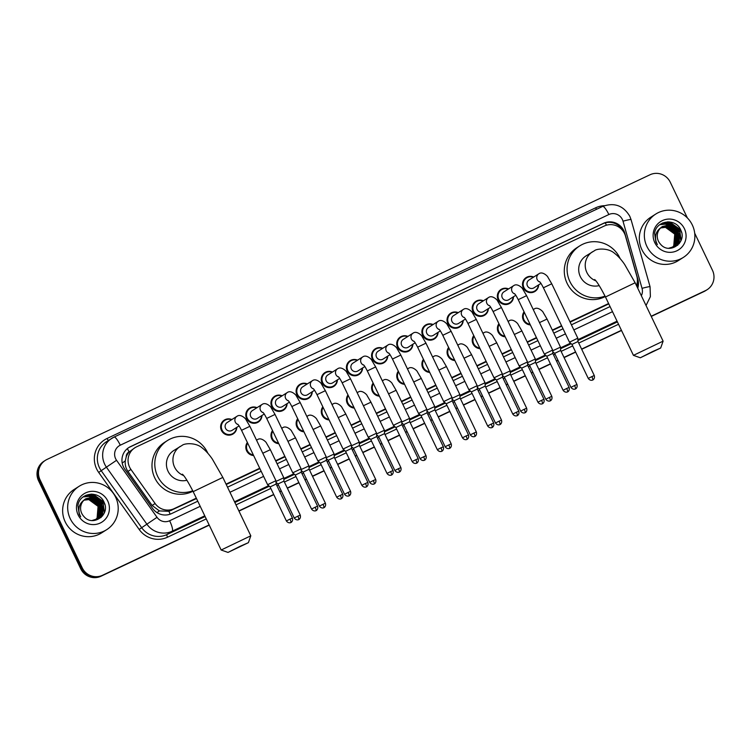 <?xml version="1.0" encoding="UTF-8"?>
<svg xmlns="http://www.w3.org/2000/svg" width="751" height="751" viewBox="0 0 751 751"><rect width="100%" height="100%" fill="white"/><g stroke="black" fill="none" stroke-linecap="round" stroke-linejoin="round"><path stroke-width="1.13" d="M530.347 324.911A8.223 8.036 -122.4 0 1 524.076 311.815M505.188 336.786A8.223 8.036 -122.4 0 1 498.917 323.69M480.039 348.661A8.223 8.036 -122.4 0 1 473.759 335.566M454.881 360.536A8.223 8.036 -122.4 0 1 448.61 347.441M429.722 372.421A8.223 8.036 -122.4 0 1 423.451 359.316M404.573 384.296A8.223 8.036 -122.4 0 1 398.293 371.191M379.415 396.171A8.223 8.036 -122.4 0 1 373.144 383.066M354.256 408.046A8.223 8.036 -122.4 0 1 347.985 394.951M329.107 419.922A8.223 8.036 -122.4 0 1 322.827 406.826M303.948 431.797A8.223 8.036 -122.4 0 1 297.678 418.701M278.79 443.672A8.223 8.036 -122.4 0 1 272.519 430.576M253.641 455.547A8.223 8.036 -122.4 0 1 247.361 442.452M463.198 320.47A8.223 8.036 -122.4 0 1 447.849 323.559A8.223 8.036 -122.4 0 1 458.241 312.66M438.049 332.346A8.223 8.036 -122.4 0 1 422.691 335.434A8.223 8.036 -122.4 0 1 433.083 324.535M412.89 344.221A8.223 8.036 -122.4 0 1 397.542 347.309A8.223 8.036 -122.4 0 1 407.924 336.42M387.732 356.096A8.223 8.036 -122.4 0 1 372.383 359.185A8.223 8.036 -122.4 0 1 382.775 348.295M488.357 308.595A8.223 8.036 -122.4 0 1 473.008 311.684A8.223 8.036 -122.4 0 1 483.391 300.785M538.664 284.845A8.223 8.036 -122.4 0 1 523.316 287.933A8.223 8.036 -122.4 0 1 533.708 277.035M513.515 296.72A8.223 8.036 -122.4 0 1 498.157 299.809A8.223 8.036 -122.4 0 1 508.549 288.91M362.583 367.981A8.223 8.036 -122.4 0 1 347.225 371.06A8.223 8.036 -122.4 0 1 357.617 360.17M337.424 379.856A8.223 8.036 -122.4 0 1 322.076 382.944A8.223 8.036 -122.4 0 1 332.458 372.045M312.266 391.731A8.223 8.036 -122.4 0 1 296.917 394.819A8.223 8.036 -122.4 0 1 307.309 383.921M287.117 403.606A8.223 8.036 -122.4 0 1 271.759 406.695A8.223 8.036 -122.4 0 1 282.151 395.796M261.958 415.481A8.223 8.036 -122.4 0 1 246.61 418.57A8.223 8.036 -122.4 0 1 256.992 407.671M236.8 427.357A8.223 8.036 -122.4 0 1 221.451 430.445A8.223 8.036 -122.4 0 1 231.843 419.546M636.482 285.596A15.414 15.058 57.6 0 0 636.81 276.105L625.461 236.021A15.414 15.058 57.6 0 0 604.226 226.042L136.56 446.836A15.414 15.058 57.6 0 0 130.956 469.478L155.119 503.527A15.414 15.058 57.6 0 0 174.035 508.68L196.302 498.166M126.252 456.758A15.414 15.058 -122.4 0 1 129.313 451.849L129.078 451.961A5.135 5.022 57.6 0 0 126.252 456.758L125.286 460.879C124.891 464.728 125.774 468.23 127.933 471.403L152.096 505.451L159.39 510.905L168.9 511.328L196.49 498.542M226.229 484.498L259.893 468.605M275.805 461.095L285.051 456.73M300.954 449.211L310.201 444.845M326.112 437.335L335.359 432.97M351.271 425.46L360.518 421.095M376.42 413.585L385.667 409.22M401.578 401.71L410.825 397.345M426.737 389.835L435.984 385.47M451.886 377.96L461.133 373.594M477.045 366.084L486.291 361.719M502.203 354.209L511.45 349.844M527.352 342.325L536.599 337.959M552.511 330.449L561.757 326.084M570.122 322.141L608.779 303.883M134.945 447.727L129.313 451.849M226.051 484.123L259.715 468.23M275.626 460.72L284.873 456.355M300.775 448.845L310.022 444.479M325.934 436.969L335.181 432.604M351.092 425.085L360.339 420.72M376.242 413.21L385.488 408.844M401.4 401.334L410.647 396.969M426.559 389.459L435.805 385.094M451.708 377.584L460.954 373.219M476.866 365.709L486.113 361.344M502.025 353.834L511.271 349.468M527.174 341.958L536.421 337.593M552.332 330.083L561.579 325.718M569.943 321.766L608.601 303.517M532.985 308.999A8.223 8.036 -122.4 0 1 533.736 309.29M507.826 320.874A8.223 8.036 -122.4 0 1 508.577 321.165M482.668 332.749A8.223 8.036 -122.4 0 1 483.428 333.04M457.519 344.625A8.223 8.036 -122.4 0 1 458.27 344.916M432.36 356.5A8.223 8.036 -122.4 0 1 433.111 356.791M407.202 368.375A8.223 8.036 -122.4 0 1 407.962 368.675M382.052 380.259A8.223 8.036 -122.4 0 1 382.803 380.55M356.894 392.135A8.223 8.036 -122.4 0 1 357.645 392.426M331.735 404.01A8.223 8.036 -122.4 0 1 332.496 404.301M306.586 415.885A8.223 8.036 -122.4 0 1 307.337 416.176M281.428 427.76A8.223 8.036 -122.4 0 1 282.179 428.051M256.269 439.635A8.223 8.036 -122.4 0 1 257.03 439.926M637.749 288.224A15.414 15.058 57.6 0 0 637.871 279.353L624.813 233.251A15.414 15.058 57.6 0 0 603.579 223.272L130.449 446.648A15.414 15.058 57.6 0 0 124.844 469.291L152.631 508.446A15.414 15.058 57.6 0 0 171.557 513.6L197.766 501.217M128.468 447.774A15.414 15.058 -122.4 0 1 129.698 447.117L602.837 223.742A15.414 15.058 -122.4 0 1 623.011 230.998M694.703 233.204L712.455 270.266A15.414 15.058 -122.4 0 1 705.499 290.599L651.173 316.246M209.135 524.94L102.493 575.285A15.414 15.058 -122.4 0 1 82.216 567.822L40.038 479.786A15.414 15.058 -122.4 0 1 46.994 459.452L650 174.767A15.414 15.058 -122.4 0 1 670.277 182.24L687.39 217.959M621.424 330.29L581.612 349.084M575.566 351.937L564.001 357.401M557.955 360.255L556.453 360.959M550.408 363.813L538.842 369.276M532.797 372.13L531.295 372.843M525.259 375.688L513.684 381.151M507.648 384.005L506.146 384.719M500.1 387.572L488.535 393.026M482.489 395.88L480.987 396.594M474.942 399.448L463.376 404.911M457.331 407.755L455.829 408.469M449.793 411.323L438.218 416.786M432.182 419.64L430.68 420.344M424.634 423.198L413.069 428.661M407.023 431.515L405.521 432.219M399.476 435.073L387.91 440.537M381.865 443.39L380.363 444.094M374.327 446.948L362.752 452.412M356.716 455.266L355.214 455.97M349.168 458.823L337.603 464.287M331.557 467.141L330.055 467.854M324.01 470.699L312.444 476.162M306.399 479.016L304.897 479.729M298.86 482.574L287.286 488.037M281.25 490.891L279.748 491.605M273.702 494.458L238.874 510.896M651.267 316.443L704.006 291.548A15.414 15.058 -122.4 0 0 705.611 290.656L706.362 290.186A15.414 15.058 -122.4 0 1 704.748 291.069L651.22 316.34L704.748 291.069A15.414 15.058 -122.4 0 0 706.362 290.186L707.104 289.708M209.229 525.137L101 576.233A15.414 15.058 -122.4 0 1 80.723 568.76L38.545 480.734L39.287 480.255A15.414 15.058 -122.4 0 1 44.638 460.814A15.414 15.058 -122.4 0 0 39.287 480.255L81.465 568.291L39.287 480.255L40.038 479.786M101 576.233L101.751 575.764A15.414 15.058 -122.4 0 1 81.465 568.291A15.414 15.058 -122.4 0 0 101.751 575.764L209.182 525.033L102.493 575.285M621.471 330.384L581.659 349.187L621.471 330.384M575.613 352.041L564.048 357.504L575.613 352.041M558.002 360.358L556.5 361.062L558.002 360.358M550.464 363.916L538.889 369.379L550.464 363.916M532.844 372.233L531.342 372.937L532.844 372.233M525.306 375.791L513.731 381.255L525.306 375.791M507.695 384.108L506.193 384.812L507.695 384.108M500.147 387.666L488.582 393.13L500.147 387.666M482.536 395.984L481.034 396.688L482.536 395.984M474.998 399.541L463.423 405.005L474.998 399.541M457.378 407.859L455.876 408.572L457.378 407.859M449.84 411.417L438.265 416.88L449.84 411.417M432.229 419.734L430.727 420.447L432.229 419.734M424.681 423.292L413.116 428.755L424.681 423.292M407.07 431.609L405.568 432.323L407.07 431.609M399.532 435.176L387.957 440.63L399.532 435.176M381.912 443.484L380.41 444.198L381.912 443.484M374.373 447.052L362.799 452.515L374.373 447.052M356.763 455.359L355.261 456.073L356.763 455.359M349.215 458.927L337.65 464.39L349.215 458.927M331.604 467.244L330.102 467.948L331.604 467.244M324.066 470.802L312.491 476.265L324.066 470.802M306.446 479.119L304.944 479.823L306.446 479.119M298.907 482.677L287.333 488.141L298.907 482.677M281.296 490.994L279.794 491.698L281.296 490.994M273.749 494.552L238.931 510.999L273.749 494.552M227.515 487.174L261.179 471.281M277.081 463.771L286.328 459.405M302.24 451.895L311.487 447.53M327.398 440.02L336.645 435.655M352.548 428.145L361.794 423.78M377.706 416.27L386.953 411.905M402.865 404.385L412.111 400.02M428.014 392.51L437.26 388.145M453.172 380.635L462.419 376.27M478.331 368.76L487.577 364.395M503.48 356.885L512.726 352.519M528.638 345.009L537.885 340.644M553.797 333.134L563.043 328.769M571.408 324.817L610.065 306.568M637.392 280.949A15.414 15.058 -122.4 0 1 637.355 287.398M38.545 480.734A15.414 15.058 -122.4 0 1 43.896 461.292L45.389 460.344M621.528 330.487L581.706 349.29M575.66 352.135L564.095 357.598M558.049 360.452L556.547 361.165M550.511 364.01L538.936 369.473M532.9 372.327L531.398 373.04M525.353 375.894L513.778 381.348M507.742 384.202L506.24 384.916M500.194 387.769L488.629 393.233M482.583 396.077L481.081 396.791M475.045 399.645L463.47 405.108M457.434 407.962L455.932 408.666M449.887 411.52L438.312 416.983M432.276 419.837L430.774 420.541M424.728 423.395L413.163 428.859M407.117 431.712L405.615 432.416M399.579 435.27L388.004 440.734M381.968 443.588L380.466 444.292M374.42 447.145L362.846 452.609M356.809 455.463L355.307 456.176M349.262 459.021L337.697 464.484M331.651 467.338L330.149 468.051M324.113 470.905L312.538 476.359M306.502 479.213L305 479.927M298.954 482.78L287.38 488.244M281.343 491.088L279.841 491.802M273.796 494.656L238.978 511.093M646.902 246.422A25.694 25.093 -122.4 0 1 655.82 214.016A25.694 25.093 -122.4 0 1 692.309 224.981A25.694 25.093 -122.4 0 1 683.391 257.386A25.694 25.093 -122.4 0 1 646.902 246.422M683.391 257.386L678.36 260.588A25.694 25.093 -122.4 0 1 641.87 249.614A25.694 25.093 -122.4 0 1 650.798 217.208L655.82 214.016M674.135 246.591L677.308 243.484L678.284 231.862L669.01 225.093L662.269 226.605M668.643 248.281L674.285 246.497L677.599 243.286L678.585 231.674L669.31 224.906L662.41 226.511L660.852 227.722A11.612 11.34 -122.4 0 0 660.495 244.169C669.31 255.087 687.062 242.629 680.922 230.454C676.238 217.583 656.13 220.184 654.59 233.308L655.933 242.207L657.369 244.61L656.233 242.075C654.515 236.011 656.055 231.233 660.852 227.722M673.525 246.938L676.125 244.235L677.102 232.613L667.827 225.844L661.687 227.018M673.675 246.854L676.416 244.047L677.402 232.425L668.127 225.657L661.828 226.905M672.896 247.248L674.942 244.986L675.919 233.364L666.644 226.595L661.143 227.459M673.056 247.173L675.233 244.798L676.219 233.176L666.944 226.408L661.274 227.346M672.239 247.53L673.76 245.737L674.736 234.115L665.461 227.346L660.617 227.947M672.398 247.464L674.051 245.549L675.036 233.927L665.762 227.159L660.749 227.816M684.414 228.717A16.757 16.362 -122.4 0 1 676.848 250.806A16.757 16.362 -122.4 0 1 654.806 242.695A16.757 16.362 -122.4 0 1 662.373 220.597A16.757 16.362 -122.4 0 1 684.414 228.717M671.901 229.787L675.337 233.955M677.796 245.155L678.838 240.958M678.904 240.085L678.106 234.425M674.154 228.191L669.545 225.159M668.775 224.859L665.33 224.089L659.96 224.568M679.317 243.493L679.289 233.674M675.337 227.44L666.512 223.338L661.011 223.854M681.101 240.236L679.862 231.374L667.695 222.587L662.776 222.944M680.65 229.834L669.582 221.921M677.618 245.314L678.651 241.409M678.726 240.649L678.416 236.171M672.727 227.187L668.991 225.093M668.315 224.849L665.179 224.183L659.857 224.652M679.111 243.756L679.599 235.42M673.91 226.436L666.362 223.432L660.861 223.948M680.875 240.808L679.711 231.468L667.545 222.681L662.466 223.075M681.579 232.491L680.894 230.717L668.728 221.93L667.611 221.855M652.544 351.581L640.303 357.776L660.683 348.004L652.544 351.581M640.303 357.776L633.44 355.354L663.105 341.142L635.13 282.77L605.466 296.983L633.44 355.354M635.13 282.77L624.616 264.408C621.312 259.611 617.979 255.931 614.628 253.387C608.47 247.708 596.754 248.562 594.529 250.665L586.052 255.884A16.447 16.062 57.6 0 0 599.223 285.596M605.053 296.11A28.266 27.609 -122.4 0 1 569.896 281.559A28.266 27.609 -122.4 0 1 579.706 245.915A28.266 27.609 -122.4 0 1 619.847 257.978A28.266 27.609 -122.4 0 1 620.148 258.635M605.259 296.542A28.266 27.609 -122.4 0 1 567.108 283.334A28.266 27.609 -122.4 0 1 576.918 247.689L579.706 245.915M240.245 546.23L228.004 552.426L248.393 542.663L240.245 546.23M221.16 550.014L250.806 535.81L222.84 477.42L193.176 491.633L221.151 550.004L228.004 552.426M222.84 477.42L212.326 459.058C209.013 454.261 205.68 450.581 202.338 448.037C196.171 442.358 184.455 443.212 182.23 445.315L173.753 450.544A16.447 16.062 57.6 0 0 186.924 480.246M192.754 490.76A28.266 27.609 -122.4 0 1 157.607 476.209A28.266 27.609 -122.4 0 1 167.417 440.565A28.266 27.609 -122.4 0 1 207.558 452.628A28.266 27.609 -122.4 0 1 207.858 453.285M192.969 491.192A28.266 27.609 -122.4 0 1 154.809 477.983A28.266 27.609 -122.4 0 1 164.619 442.339L167.417 440.565M540.945 283.399L533.999 287.811A4.628 4.515 -122.4 0 1 527.427 285.84A4.628 4.515 -122.4 0 1 529.033 280.001L538.796 273.805A4.628 4.515 -122.4 0 1 539.021 273.664M538.336 285.051A7.707 7.529 -122.4 0 1 523.954 287.595A7.707 7.529 -122.4 0 1 533.37 277.25M543.405 287.783L551.75 283.784L577.81 338.185L569.465 342.184L543.405 287.783C539.885 281.043 539.96 282.395 539.593 281.681M577.923 341.564L571.962 344.409L569.465 342.184M594.276 375.528C595.261 379.124 592.267 380.335 592.896 379.884L592.689 379.987A3.342 0.713 64.7 0 0 592.708 379.978A3.342 0.713 -115.3 0 0 591.872 376.589L594.276 375.528L577.979 341.517L577.81 338.185M515.787 295.274L508.84 299.687A4.628 4.515 -122.4 0 1 502.269 297.715A4.628 4.515 -122.4 0 1 503.874 291.886L513.637 285.68A4.628 4.515 -122.4 0 1 513.872 285.54M513.177 296.927A7.707 7.529 -122.4 0 1 498.805 299.471A7.707 7.529 -122.4 0 1 508.211 289.126M518.246 299.658L526.592 295.669L552.652 350.06L544.315 354.059L518.246 299.658C514.735 292.918 514.81 294.27 514.435 293.566M552.764 353.449L546.803 356.284L544.315 354.059M569.117 387.403C570.112 390.999 567.108 392.219 567.737 391.759L567.531 391.862A3.342 0.713 64.7 0 0 567.549 391.862A3.342 0.713 -115.3 0 0 566.714 388.464L569.117 387.403L552.83 353.392L552.652 350.06M490.628 307.15L483.682 311.562A4.628 4.515 -122.4 0 1 477.12 309.59A4.628 4.515 -122.4 0 1 478.725 303.761L488.479 297.556A4.628 4.515 -122.4 0 1 488.713 297.415M488.019 308.811A7.707 7.529 -122.4 0 1 473.646 311.346A7.707 7.529 -122.4 0 1 483.062 301.001M493.097 311.534L501.433 307.544L527.502 361.935L519.157 365.934L493.097 311.534C489.577 304.793 489.652 306.145 489.277 305.441M527.615 365.324L521.645 368.159L519.157 365.934M543.968 399.279C544.954 402.874 541.95 404.094 542.579 403.644L542.382 403.747A3.342 0.713 64.7 0 0 542.4 403.738A3.342 0.713 -115.3 0 0 541.555 400.339L543.968 399.279L527.671 365.268L527.502 361.935M465.479 319.025L458.532 323.437A4.628 4.515 -122.4 0 1 451.961 321.466A4.628 4.515 -122.4 0 1 453.566 315.636L463.329 309.431A4.628 4.515 -122.4 0 1 463.555 309.29M462.869 320.686A7.707 7.529 -122.4 0 1 448.488 323.23A7.707 7.529 -122.4 0 1 457.903 312.876M467.939 323.418L476.284 319.419L502.344 373.81L493.998 377.809L467.939 323.418C464.418 316.669 464.493 318.02 464.127 317.316M502.457 377.199L496.495 380.034L493.998 377.809M518.81 411.154C519.795 414.749 516.801 415.97 517.43 415.519L517.223 415.622A3.342 0.713 64.7 0 0 517.242 415.613A3.342 0.713 -115.3 0 0 516.406 412.215L518.81 411.154L502.513 377.143L502.344 373.81M440.321 330.9L433.374 335.321A4.628 4.515 -122.4 0 1 426.803 333.341A4.628 4.515 -122.4 0 1 428.408 327.511L438.171 321.306A4.628 4.515 -122.4 0 1 438.406 321.165M437.711 332.562A7.707 7.529 -122.4 0 1 423.339 335.106A7.707 7.529 -122.4 0 1 432.745 324.751M442.78 335.293L451.126 331.294L477.185 385.685L468.849 389.685L442.78 335.293C439.269 328.544 439.344 329.896 438.969 329.191M477.298 389.074L471.337 391.909L468.849 389.685M493.651 423.029C494.646 426.624 491.642 427.845 492.271 427.394L492.065 427.497A3.342 0.713 64.7 0 0 492.083 427.488A3.342 0.713 -115.3 0 0 491.248 424.09L493.651 423.029L477.364 389.027L477.185 385.685M415.162 342.775L408.215 347.197A4.628 4.515 -122.4 0 1 401.654 345.216A4.628 4.515 -122.4 0 1 403.259 339.386L413.012 333.181A4.628 4.515 -122.4 0 1 413.247 333.05M412.552 344.437A7.707 7.529 -122.4 0 1 398.18 346.981A7.707 7.529 -122.4 0 1 407.596 336.626M417.631 347.169L425.967 343.169L452.036 397.561L443.691 401.56L417.631 347.169C414.111 340.419 414.186 341.771 413.81 341.067M452.149 400.95L446.178 403.785L443.691 401.56M468.502 434.904C469.488 438.5 466.484 439.72 467.113 439.269L466.915 439.373A3.342 0.713 64.7 0 1 466.915 439.373A3.342 0.713 -115.3 0 0 466.089 435.965L468.502 434.904L452.205 400.903L452.036 397.57M390.013 354.65L383.066 359.072A4.628 4.515 -122.4 0 1 376.495 357.091A4.628 4.515 -122.4 0 1 378.1 351.261L387.863 345.056A4.628 4.515 -122.4 0 1 388.089 344.925M387.403 356.312A7.707 7.529 -122.4 0 1 373.022 358.856A7.707 7.529 -122.4 0 1 382.437 348.502M392.473 359.044L400.818 355.045L426.878 409.445L418.532 413.435L392.473 359.044C388.952 352.294 389.027 353.646 388.661 352.942M426.99 412.825L421.029 415.66L418.532 413.435M443.343 446.789C444.329 450.375 441.335 451.595 441.964 451.144L441.757 451.248A3.342 0.713 64.7 0 1 441.757 451.248A3.342 0.713 -115.3 0 0 440.94 447.84L443.343 446.789L427.047 412.778L426.878 409.445M364.855 366.526L357.908 370.947A4.628 4.515 -122.4 0 1 351.337 368.976A4.628 4.515 -122.4 0 1 352.942 363.137L362.705 356.932A4.628 4.515 -122.4 0 1 362.94 356.8M362.245 368.187A7.707 7.529 -122.4 0 1 347.873 370.731A7.707 7.529 -122.4 0 1 357.279 360.377M367.314 370.919L375.66 366.92L401.719 421.32L393.383 425.319L367.314 370.919C363.803 364.169 363.878 365.521 363.503 364.817M401.832 424.7L395.871 427.544L393.383 425.319M418.185 458.664C419.18 462.259 416.176 463.47 416.805 463.02L416.598 463.123A3.342 0.713 64.7 0 1 416.598 463.123A3.342 0.713 -115.3 0 0 415.782 459.715L418.185 458.664L401.898 424.653L401.719 421.32M339.696 378.41L332.749 382.822A4.628 4.515 -122.4 0 1 326.187 380.851A4.628 4.515 -122.4 0 1 327.793 375.012L337.546 368.807A4.628 4.515 -122.4 0 1 337.781 368.675M337.086 380.062A7.707 7.529 -122.4 0 1 322.714 382.606A7.707 7.529 -122.4 0 1 332.13 372.261M342.165 382.794L350.501 378.795L376.57 433.196L368.225 437.195L342.165 382.794C338.645 376.054 338.72 377.406 338.344 376.692M376.683 436.575L370.712 439.419L368.225 437.195M393.036 470.539C394.022 474.134 391.027 475.345 391.647 474.895L391.449 474.998A3.342 0.713 64.7 0 1 391.449 474.998A3.342 0.713 -115.3 0 0 390.623 471.6L393.036 470.539L376.739 436.528L376.57 433.196M314.547 390.285L307.6 394.697A4.628 4.515 -122.4 0 1 301.029 392.726A4.628 4.515 -122.4 0 1 302.634 386.887L312.397 380.691A4.628 4.515 -122.4 0 1 312.623 380.55M311.937 391.938A7.707 7.529 -122.4 0 1 297.556 394.482A7.707 7.529 -122.4 0 1 306.971 384.136M317.006 394.669L325.352 390.68L351.412 445.071L343.066 449.07L317.006 394.669C313.486 387.929 313.561 389.281 313.195 388.577M351.524 448.45L345.563 451.295L343.066 449.07M367.877 482.414C368.863 486.01 365.868 487.221 366.497 486.77L366.291 486.873A3.342 0.713 64.7 0 1 366.291 486.873A3.342 0.713 -115.3 0 0 365.474 483.475L367.877 482.414L351.581 448.403L351.412 445.071M289.388 402.16L282.442 406.573A4.628 4.515 -122.4 0 1 275.87 404.601A4.628 4.515 -122.4 0 1 277.476 398.772L287.239 392.566A4.628 4.515 -122.4 0 1 287.473 392.426M286.779 403.813A7.707 7.529 -122.4 0 1 272.406 406.357A7.707 7.529 -122.4 0 1 281.813 396.012M291.848 406.544L300.193 402.555L326.253 456.946L317.917 460.945L291.848 406.544C288.337 399.804 288.412 401.156 288.037 400.452M326.366 460.335L320.405 463.17L317.917 460.945M342.719 494.289C343.714 497.885 340.71 499.105 341.339 498.655L341.132 498.758A3.342 0.713 64.7 0 1 341.132 498.758A3.342 0.713 -115.3 0 0 340.316 495.35L342.719 494.289L326.432 460.279L326.253 456.946M264.23 414.036L257.283 418.448A4.628 4.515 -122.4 0 1 250.721 416.476A4.628 4.515 -122.4 0 1 252.327 410.647L262.08 404.442A4.628 4.515 -122.4 0 1 262.315 404.301M261.62 415.697A7.707 7.529 -122.4 0 1 247.248 418.232A7.707 7.529 -122.4 0 1 256.664 407.887M266.699 418.429L275.035 414.43L301.104 468.821L292.759 472.82L266.699 418.429C263.179 411.679 263.254 413.031 262.878 412.327M301.217 472.21L295.246 475.045L292.759 472.82M317.57 506.165C318.555 509.76 315.561 510.98 316.18 510.53L315.983 510.633A3.342 0.713 64.7 0 1 315.983 510.633A3.342 0.713 -115.3 0 0 315.157 507.225L317.57 506.165L301.273 472.154L301.104 468.821M239.081 425.911L232.134 430.323A4.628 4.515 -122.4 0 1 225.563 428.352A4.628 4.515 -122.4 0 1 227.168 422.522L236.931 416.317A4.628 4.515 -122.4 0 1 237.156 416.176M236.471 427.572A7.707 7.529 -122.4 0 1 222.089 430.116A7.707 7.529 -122.4 0 1 231.505 419.762M241.54 430.304L249.886 426.305L275.946 480.696L267.6 484.695L241.54 430.304C238.02 423.555 238.095 424.906 237.729 424.202M276.058 484.085L270.097 486.92L267.6 484.695M292.411 518.04C293.397 521.635 290.402 522.856 291.031 522.405L290.825 522.508A3.342 0.713 64.7 0 1 290.825 522.508A3.342 0.713 -115.3 0 0 290.008 519.101L292.411 518.04L276.115 484.029L275.946 480.696M530.028 324.235A7.707 7.529 -122.4 0 1 524.367 312.435M560.612 350.51L554.651 353.355L552.736 351.646M539.49 322.592L547.047 319.053L560.499 347.131L552.689 350.801M576.965 384.474C577.96 388.07 574.956 389.281 575.585 388.83L575.379 388.934A3.342 0.713 64.7 0 0 575.397 388.924A3.342 0.713 -115.3 0 0 574.562 385.526L576.965 384.474L560.678 350.464L560.499 347.131M504.869 336.11A7.707 7.529 -122.4 0 1 499.218 324.319M535.454 362.386L529.493 365.23L527.577 363.522M514.341 334.467L521.889 330.928L535.341 359.006L527.54 362.677M551.816 396.35C552.802 399.945 549.798 401.156 550.427 400.705L550.23 400.809A3.342 0.713 64.7 0 1 550.23 400.809A3.342 0.713 -115.3 0 0 549.403 397.41L551.816 396.35L535.519 362.339L535.341 359.006M479.711 347.985A7.707 7.529 -122.4 0 1 474.059 336.195M510.305 374.27L504.334 377.105L502.428 375.397M489.183 346.342L496.74 342.803L510.192 370.881L502.381 374.552M526.658 408.225C527.643 411.82 524.649 413.041 525.268 412.581L525.071 412.684A3.342 0.713 64.7 0 1 525.071 412.684A3.342 0.713 -115.3 0 0 524.254 409.286L526.658 408.225L510.361 374.214L510.192 370.881M454.562 359.86A7.707 7.529 -122.4 0 1 448.901 348.07M485.146 386.145L479.185 388.98L477.27 387.272M464.024 358.218L471.581 354.679L485.033 382.757L477.223 386.427M501.499 420.1C502.494 423.695 499.49 424.916 500.119 424.465L499.913 424.568A3.342 0.713 64.7 0 1 499.913 424.568A3.342 0.713 -115.3 0 0 499.096 421.161L501.499 420.1L485.212 386.089L485.033 382.757M429.403 371.745A7.707 7.529 -122.4 0 1 423.752 359.945M459.988 398.021L454.026 400.856L452.111 399.147M438.875 370.093L446.423 366.554L459.875 394.632L452.074 398.302M476.35 431.975C477.336 435.571 474.332 436.791 474.961 436.34L474.763 436.444A3.342 0.713 64.7 0 1 474.763 436.444A3.342 0.713 -115.3 0 0 473.937 433.036L476.35 431.975L460.053 397.964L459.875 394.632M404.245 383.62A7.707 7.529 -122.4 0 1 398.593 371.82M434.838 409.896L428.868 412.731L426.962 411.022M413.717 381.968L421.273 378.429L434.726 406.507L426.915 410.187M451.191 443.85C452.177 447.446 449.182 448.666 449.802 448.216L449.605 448.319A3.342 0.713 64.7 0 1 449.605 448.319A3.342 0.713 -115.3 0 0 448.788 444.911L451.191 443.85L434.895 409.849L434.726 406.507M379.095 395.495A7.707 7.529 -122.4 0 1 373.435 383.695M409.68 421.771L403.719 424.606L401.804 422.897M388.558 393.853L396.115 390.304L409.567 418.382L401.757 422.062M426.033 455.726C427.028 459.321 424.024 460.541 424.653 460.091L424.446 460.194A3.342 0.713 64.7 0 1 424.446 460.194A3.342 0.713 -115.3 0 0 423.63 456.786L426.033 455.726L409.746 421.724L409.567 418.391M353.937 407.371A7.707 7.529 -122.4 0 1 348.286 395.57M384.521 433.646L378.56 436.481L376.645 434.773M363.409 405.728L370.956 402.189L384.409 430.267L376.608 433.937M400.884 467.61C401.869 471.196 398.865 472.417 399.494 471.966L399.297 472.069A3.342 0.713 64.7 0 1 399.297 472.069A3.342 0.713 -115.3 0 0 398.471 468.662L400.884 467.61L384.587 433.599L384.409 430.267M328.778 419.246A7.707 7.529 -122.4 0 1 323.127 407.446M359.372 445.521L353.402 448.366L351.496 446.657M338.25 417.603L345.807 414.064L359.26 442.142L351.449 445.812M375.725 479.485C376.711 483.081 373.716 484.292 374.336 483.841L374.139 483.944A3.342 0.713 64.7 0 1 374.139 483.944A3.342 0.713 -115.3 0 0 373.322 480.537L375.725 479.485L359.429 445.474L359.26 442.142M303.629 431.121A7.707 7.529 -122.4 0 1 297.978 419.321M334.214 457.397L328.253 460.241L326.338 458.532M313.092 429.478L320.649 425.939L334.101 454.017L326.291 457.688M350.567 491.361C351.562 494.956 348.558 496.167 349.187 495.716L348.98 495.82A3.342 0.713 64.7 0 1 348.98 495.82A3.342 0.713 -115.3 0 0 348.164 492.421L350.567 491.361L334.279 457.35L334.101 454.017M278.471 442.996A7.707 7.529 -122.4 0 1 272.82 431.205M309.055 469.272L303.094 472.116L301.179 470.408M287.943 441.353L295.49 437.814L308.943 465.892L301.142 469.563M325.418 503.236C326.403 506.831 323.399 508.042 324.028 507.592L323.831 507.695A3.342 0.713 64.7 0 1 323.831 507.695A3.342 0.713 -115.3 0 0 323.005 504.297L325.418 503.236L309.121 469.225L308.943 465.892M253.312 454.871A7.707 7.529 -122.4 0 1 247.661 443.081M283.906 481.156L277.936 483.991L276.03 482.283M262.784 453.228L270.341 449.689L283.794 477.767L275.983 481.438M300.259 515.111C301.245 518.706 298.25 519.927 298.87 519.476L298.673 519.579A3.342 0.713 64.7 0 0 298.691 519.57A3.342 0.713 -115.3 0 0 297.856 516.172L300.259 515.111L283.962 481.1L283.794 477.767M70.237 518.678A25.694 25.093 -122.4 0 1 79.155 486.272A25.694 25.093 -122.4 0 1 115.645 497.237A25.694 25.093 -122.4 0 1 106.726 529.643A25.694 25.093 -122.4 0 1 70.237 518.678M106.726 529.643L101.695 532.844A25.694 25.093 -122.4 0 1 65.206 521.87A25.694 25.093 -122.4 0 1 74.133 489.464L79.155 486.272M97.47 518.838L100.643 515.73L101.62 504.118L92.345 497.35L85.595 498.861M91.979 520.537L97.611 518.753L100.934 515.543L101.92 503.93L92.636 497.162L85.745 498.767L84.187 499.978A11.612 11.34 -122.4 0 0 83.83 516.416C92.645 527.333 110.397 514.886 104.258 502.71C99.573 489.84 79.465 492.44 77.926 505.564L79.268 514.463L80.704 516.866L79.568 514.332C77.851 508.267 79.39 503.48 84.187 499.978M96.86 519.194L99.461 516.481L100.437 504.869L91.162 498.101L85.023 499.265M97.01 519.11L99.752 516.294L100.737 504.681L91.453 497.913L85.163 499.162M96.222 519.504L98.278 517.232L99.254 505.62L89.979 498.852L84.478 499.715M96.381 519.429L98.569 517.045L99.554 505.432L90.27 498.664L84.61 499.593M95.574 519.776L97.095 517.983L98.071 506.371L88.796 499.603L83.952 500.204M95.734 519.711L97.386 517.796L98.372 506.183L89.087 499.415L84.084 500.072M107.74 500.964A16.757 16.362 -122.4 0 1 100.183 523.062A16.757 16.362 -122.4 0 1 78.142 514.942A16.757 16.362 -122.4 0 1 85.708 492.853A16.757 16.362 -122.4 0 1 107.74 500.964M95.227 502.043L98.672 506.212M101.132 517.411L102.174 513.215M102.239 512.332L101.441 506.681M97.48 500.448L92.88 497.415M92.11 497.115L88.665 496.345L83.295 496.815M102.643 515.749L102.624 505.93M98.663 499.697L89.848 495.585L84.347 496.111M104.436 512.492L103.187 503.63L91.031 494.834L86.112 495.191M103.985 502.09L92.917 494.177M100.953 517.561L101.986 513.665M102.061 512.895L101.751 508.427M96.062 499.443L92.326 497.34M91.65 497.096L88.515 496.439L83.183 496.899M102.446 516.012L102.934 507.676M97.245 498.692L89.698 495.679L84.196 496.204M104.211 513.055L103.047 503.724L90.88 494.928L85.802 495.331M104.915 504.747L104.229 502.973L92.063 494.177L90.937 494.111M122.206 463.067L125.286 460.879M606.461 225.197A15.414 3.286 -115.3 0 0 605.231 222.859M636.782 286.206A15.414 0.967 -15.8 0 1 637.59 286.028M170.148 514.172A15.414 3.286 -115.3 0 0 168.9 511.328M620.251 228.097A15.414 0.967 -15.8 0 1 621.002 227.919M156.997 512.595L159.39 510.905M129.078 451.961A15.414 3.286 -115.3 0 0 127.36 448.61M171.237 510.455L174.035 508.68M152.096 505.451L155.119 503.527M127.933 471.403L130.956 469.478M602.837 223.742L603.579 223.272M641.345 295.734A10.279 10.035 57.6 0 0 642.03 288.337L623.011 221.179A10.279 10.035 57.6 0 0 608.854 214.533L120.282 445.193A10.279 10.035 57.6 0 0 116.546 460.297L157.025 517.317A10.279 10.035 57.6 0 0 169.632 520.753L200.207 506.315M114.086 437.063L602.555 206.45A10.279 2.187 64.7 0 1 602.602 206.422A10.279 2.187 64.7 0 1 608.854 214.533M204.77 515.824L172.214 531.201A20.559 20.08 -122.4 0 1 146.989 524.329L106.511 467.31A20.559 20.08 -122.4 0 1 104.699 464.221A20.559 20.08 -122.4 0 1 111.833 438.293A20.559 20.08 -122.4 0 1 113.983 437.11A10.279 2.187 64.7 0 1 114.03 437.082A10.279 2.187 64.7 0 1 120.282 445.193M623.011 221.179A10.279 0.648 -15.8 0 1 631.037 219.564L629.789 216.25C623.349 205.539 614.29 202.263 602.602 206.422L114.03 437.082L106.52 441.672A20.559 20.08 57.6 0 0 99.385 467.591A20.559 20.08 57.6 0 0 101.207 470.68L116.546 460.297M206.253 518.913L167.548 537.19A23.131 22.586 -122.4 0 1 139.17 529.455L98.7 472.435A23.131 22.586 -122.4 0 1 107.093 438.462L595.674 207.802A2.572 0.544 -115.3 0 0 596.538 209.285M595.674 207.802A23.131 22.586 -122.4 0 1 604.358 205.69M618.542 324.263L578.721 343.066M572.684 345.92L561.11 351.374M555.073 354.228L553.571 354.941M547.526 357.795L535.961 363.259M529.915 366.103L528.413 366.817M522.367 369.67L510.802 375.134M504.756 377.988L503.254 378.692M497.218 381.546L485.644 387.009M479.607 389.863L478.105 390.567M472.06 393.421L460.494 398.884M454.449 401.738L452.947 402.442M446.901 405.296L435.336 410.759M429.29 413.613L427.788 414.317M421.752 417.171L410.177 422.635M404.141 425.488L402.639 426.202M396.594 429.046L385.028 434.51M378.983 437.364L377.481 438.077M371.435 440.931L359.87 446.385M353.824 449.239L352.322 449.952M346.286 452.806L334.711 458.26M328.675 461.114L327.173 461.827M321.128 464.681L309.562 470.145M303.517 472.989L302.015 473.703M295.969 476.556L284.404 482.02M278.358 484.874L276.856 485.578M270.82 488.432L235.992 504.869M705.499 290.599L704.006 291.548M82.216 567.822L80.723 568.76M157.025 517.317L141.676 527.7A20.559 20.08 57.6 0 0 166.9 534.571L205.107 516.538M98.7 472.435L101.207 470.68L141.676 527.7L139.17 529.455M169.632 520.753A10.279 2.187 64.7 0 1 172.214 531.201L166.9 534.571A2.572 0.544 -115.3 0 0 167.548 537.19M617.059 321.175L577.885 339.677M570.544 343.141L560.537 347.863M545.386 355.016L535.388 359.738M520.236 366.892L510.229 371.614M495.078 378.767L485.071 383.489M469.919 390.642L459.922 395.373M444.77 402.527L434.763 407.249M419.612 414.402L409.605 419.124M394.453 426.277L384.456 430.999M369.304 438.152L359.297 442.874M344.146 450.027L334.139 454.749M318.987 461.903L308.99 466.624M293.838 473.778L283.831 478.5M268.68 485.653L234.519 501.79M234.856 502.494L269.318 486.226M276.068 483.034L276.593 482.79M283.878 479.354L294.467 474.35M301.226 471.159L301.752 470.915M309.027 467.479L319.626 462.475M326.375 459.283L326.901 459.039M334.186 455.594L344.784 450.6M351.534 447.408L352.059 447.155M359.344 443.719L369.933 438.715M376.692 435.533L377.218 435.28M384.493 431.844L395.092 426.84M401.841 423.658L402.367 423.404M409.652 419.969L420.25 414.965M427 411.783L427.526 411.529M434.81 408.093L445.399 403.09M452.158 399.898L452.684 399.654M459.959 396.218L470.558 391.215M477.307 388.023L477.833 387.779M485.118 384.343L495.716 379.339M502.466 376.148L502.992 375.904M510.276 372.468L520.865 367.464M527.624 364.273L528.15 364.028M535.425 360.583L546.024 355.589M552.774 352.397L553.299 352.144M560.584 348.708L571.182 343.705M577.932 340.522L617.406 321.888M229.956 492.271L263.62 476.378M279.532 468.868L288.769 464.503M304.681 456.993L313.927 452.628M329.839 445.118L339.086 440.753M354.998 433.243L364.235 428.877M380.147 421.358L389.394 416.993M405.305 409.483L414.552 405.118M430.464 397.608L439.701 393.242M455.613 385.732L464.86 381.367M480.771 373.857L490.018 369.492M505.93 361.982L515.167 357.617M531.079 350.107L540.326 345.742M556.238 338.232L565.484 333.866M573.848 329.914L612.506 311.665M107.093 438.462A2.572 0.544 -115.3 0 0 108.444 440.452M642.03 288.337A10.279 0.648 -15.8 0 1 650.056 286.713L631.037 219.564M637.392 279.663L637.871 279.353M129.698 447.117L130.449 446.648M592.567 251.745A16.447 16.062 57.6 0 0 595.872 280.855M180.278 446.394A16.447 16.062 57.6 0 0 183.573 475.505M539.96 282.076A4.628 4.515 -122.4 0 1 538.796 273.805L539.058 273.646C542.626 271.139 547.873 276.377 547.911 277.232L551.75 283.784M591.872 376.589L588.249 378.41L571.962 344.409M514.801 293.951A4.628 4.515 -122.4 0 1 513.637 285.68L513.9 285.521C517.467 283.014 522.715 288.253 522.762 289.107L526.592 295.669M566.714 388.464L563.1 390.285L546.803 356.284M489.643 305.826A4.628 4.515 -122.4 0 1 488.479 297.556L488.751 297.396C492.318 294.899 497.566 300.128 497.603 300.982L501.433 307.544M541.555 400.339L537.941 402.17L521.645 368.159M464.493 317.701A4.628 4.515 -122.4 0 1 463.329 309.431L463.592 309.271C467.16 306.774 472.407 312.003 472.445 312.857L476.284 319.419M516.406 412.215L512.783 414.045L496.495 380.034M439.335 329.576A4.628 4.515 -122.4 0 1 438.171 321.306L438.434 321.146C442.001 318.649 447.249 323.878 447.296 324.732L451.126 331.294M491.248 424.09L487.634 425.92L471.337 391.909M414.176 341.452A4.628 4.515 -122.4 0 1 413.012 333.181L413.285 333.022C416.852 330.524 422.1 335.753 422.137 336.608L425.967 343.169M466.089 435.965L462.475 437.795L446.178 403.785M389.027 353.327A4.628 4.515 -122.4 0 1 387.863 345.056L388.126 344.897C391.693 342.4 396.941 347.638 396.979 348.492L400.818 355.045M440.94 447.84L437.317 449.671L421.029 415.66M363.869 365.211A4.628 4.515 -122.4 0 1 362.705 356.932L362.968 356.772C366.535 354.275 371.783 359.513 371.829 360.367L375.66 366.92M415.782 459.715L412.168 461.546L395.871 427.535M338.71 377.086A4.628 4.515 -122.4 0 1 337.546 368.807L337.819 368.657C341.386 366.15 346.633 371.388 346.671 372.243L350.501 378.795M390.623 471.6L387.009 473.421L370.712 439.419M313.561 388.962A4.628 4.515 -122.4 0 1 312.397 380.691L312.66 380.532C316.227 378.025 321.475 383.263 321.512 384.118L325.352 390.68M365.474 483.475L361.851 485.296L345.563 451.295M288.403 400.837A4.628 4.515 -122.4 0 1 287.239 392.566L287.502 392.407C291.069 389.91 296.316 395.139 296.363 395.993L300.193 402.555M340.316 495.35L336.701 497.171L320.405 463.17M263.244 412.712A4.628 4.515 -122.4 0 1 262.08 404.442L262.352 404.282C265.92 401.785 271.167 407.014 271.205 407.868L275.035 414.43M315.157 507.225L311.543 509.056L295.246 475.045M238.095 424.587A4.628 4.515 -122.4 0 1 236.931 416.317L237.194 416.157C240.761 413.66 246.009 418.889 246.046 419.743L249.886 426.305M290.008 519.101L286.384 520.931L270.097 486.92M533.313 309.694A4.628 4.515 -122.4 0 1 534.327 308.924M574.562 385.526L570.938 387.356L554.651 353.355M508.155 321.569A4.628 4.515 -122.4 0 1 509.169 320.799M549.403 397.41L545.789 399.232L529.493 365.23M483.006 333.444A4.628 4.515 -122.4 0 1 484.01 332.674M524.254 409.286L520.631 411.107L504.334 377.105M457.847 345.319A4.628 4.515 -122.4 0 1 458.861 344.559M499.096 421.161L495.472 422.991L479.185 388.98M432.689 357.194A4.628 4.515 -122.4 0 1 433.702 356.434M473.937 433.036L470.323 434.867L454.026 400.856M407.54 369.07A4.628 4.515 -122.4 0 1 408.544 368.309M448.788 444.911L445.165 446.742L428.868 412.731M382.381 380.954A4.628 4.515 -122.4 0 1 383.395 380.184M423.63 456.786L420.006 458.617L403.719 424.606M357.223 392.829A4.628 4.515 -122.4 0 1 358.236 392.06M398.471 468.662L394.857 470.492L378.56 436.481M332.073 404.705A4.628 4.515 -122.4 0 1 333.078 403.935M373.322 480.537L369.699 482.367L353.402 448.356M306.915 416.58A4.628 4.515 -122.4 0 1 307.929 415.81M348.164 492.421L344.54 494.242L328.253 460.241M281.756 428.455A4.628 4.515 -122.4 0 1 282.77 427.685M323.005 504.297L319.391 506.118L303.094 472.116M256.607 440.33A4.628 4.515 -122.4 0 1 257.612 439.57M297.856 516.172L294.232 517.993L277.936 483.991M646.029 305.516L650.385 296.636L650.056 286.713M594.67 279.522C596.867 281.447 600.471 287.267 605.466 296.983M660.683 348.004L663.105 341.161M182.371 474.172C184.577 476.096 188.172 481.917 193.176 491.633M248.393 542.663L250.806 535.81M526.629 277.879L524.085 279.494M534.9 290.89L532.356 292.505M588.249 378.41C590.408 381.442 593.309 379.846 592.539 380.053L592.689 379.987M501.48 289.755L498.936 291.369M509.751 302.766L507.207 304.38M563.1 390.285C565.25 393.317 568.15 391.722 567.38 391.938L567.531 391.862M476.322 301.63L473.778 303.244M484.592 314.641L482.048 316.255M537.941 402.17C540.091 405.193 543.001 403.597 542.231 403.813L542.382 403.747M451.163 313.505L448.619 315.12M459.434 326.516L456.89 328.131M512.783 414.045C514.942 417.077 517.843 415.472 517.073 415.688L517.223 415.622M426.014 325.38L423.47 326.995M434.285 338.391L431.741 340.015M487.634 425.92C489.783 428.952 492.694 427.357 491.914 427.563L492.065 427.497M400.856 337.255L398.312 338.87M409.126 350.266L406.582 351.89M462.475 437.795C464.625 440.828 467.535 439.232 466.765 439.438L466.915 439.373M375.697 349.131L373.153 350.755M383.968 362.142L381.424 363.766M437.317 449.671C439.476 452.703 442.377 451.107 441.607 451.313L441.757 451.248M350.548 361.006L348.004 362.63M358.818 374.026L356.274 375.641M412.168 461.546C414.317 464.578 417.227 462.982 416.448 463.189L416.598 463.123M325.39 372.89L322.846 374.505M333.66 385.901L331.116 387.516M387.009 473.421C389.159 476.453 392.069 474.857 391.299 475.064L391.449 474.998M300.231 384.765L297.687 386.38M308.501 397.777L305.957 399.391M361.851 485.296C364.01 488.328 366.91 486.732 366.141 486.939L366.291 486.873M275.082 396.641L272.538 398.255M283.352 409.652L280.808 411.266M336.701 497.171C338.851 500.204 341.761 498.608 340.982 498.824L341.132 498.758M249.923 408.516L247.379 410.13M258.194 421.527L255.65 423.142M311.543 509.056C313.702 512.079 316.603 510.483 315.833 510.699L315.983 510.633M224.765 420.391L222.221 422.006M233.035 433.402L230.491 435.017M286.384 520.931C288.544 523.963 291.444 522.358 290.675 522.574L290.825 522.508M547.047 319.053L543.217 312.491C543.17 311.637 537.923 306.408 534.355 308.905L533.266 309.59M570.938 387.356C573.097 390.389 575.998 388.793 575.228 388.999L575.379 388.934M521.889 330.928L518.059 324.366C518.021 323.512 512.773 318.283 509.206 320.78L508.108 321.466M545.789 399.232C547.939 402.264 550.849 400.668 550.079 400.874L550.23 400.809M496.74 342.803L492.9 336.241C492.863 335.387 487.615 330.158 484.048 332.655L482.949 333.341M520.631 411.107C522.79 414.139 525.691 412.543 524.921 412.759L525.071 412.684M471.581 354.679L467.751 348.126C467.704 347.272 462.456 342.034 458.889 344.531L457.8 345.216M495.472 422.991C497.631 426.014 500.532 424.418 499.762 424.634L499.913 424.568M446.423 366.554L442.592 360.001C442.555 359.147 437.307 353.909 433.74 356.406L432.642 357.091M470.323 434.867C472.473 437.899 475.383 436.293 474.613 436.509L474.763 436.444M421.273 378.429L417.434 371.876C417.396 371.022 412.149 365.784 408.582 368.29L407.483 368.966M445.165 446.742C447.324 449.774 450.225 448.178 449.455 448.385L449.605 448.319M396.115 390.304L392.285 383.752C392.238 382.897 386.99 377.659 383.423 380.166L382.334 380.851M420.006 458.617C422.165 461.649 425.066 460.053 424.296 460.26L424.446 460.194M370.956 402.189L367.126 395.627C367.089 394.773 361.841 389.534 358.274 392.041L357.176 392.726M394.857 470.492C397.007 473.524 399.917 471.928 399.147 472.135L399.297 472.069M345.807 414.064L341.968 407.502C341.93 406.648 336.683 401.419 333.115 403.916L332.017 404.601M369.699 482.367C371.858 485.399 374.758 483.804 373.989 484.01L374.139 483.944M320.649 425.939L316.819 419.377C316.772 418.523 311.524 413.294 307.957 415.791L306.868 416.476M344.54 494.242C346.699 497.275 349.6 495.679 348.83 495.885L348.98 495.82M295.49 437.814L291.66 431.252C291.623 430.398 286.375 425.169 282.808 427.666L281.709 428.352M319.391 506.118C321.541 509.15 324.451 507.554 323.681 507.76L323.831 507.695M270.341 449.689L266.502 443.128C266.464 442.273 261.217 437.044 257.649 439.542L256.551 440.227M294.232 517.993C296.392 521.025 299.292 519.429 298.522 519.645L298.673 519.579"/></g></svg>
